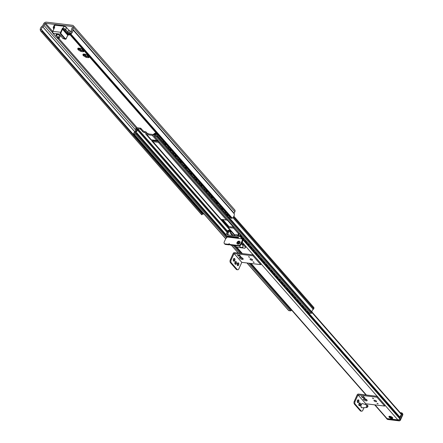 <?xml version="1.0" encoding="UTF-8"?>
<svg xmlns="http://www.w3.org/2000/svg" width="443" height="443" viewBox="0 0 443 443"><rect width="100%" height="100%" fill="white"/><g stroke="black" fill="none" stroke-linecap="round" stroke-linejoin="round"><path stroke-width="0.66" d="M41.465 29.255A2.647 1.883 138.8 0 1 42.794 26.896L42.86 26.846A2.785 1.982 -41.2 0 0 44.023 25.434L44.76 23.811A0.698 0.493 138.8 0 1 45.579 23.291L72.181 26.508A0.698 0.493 138.8 0 1 72.469 27.161L71.733 28.784A2.785 1.982 -41.2 0 0 71.556 30.318L71.572 30.379A2.647 1.883 138.8 0 1 70.742 32.793L71.041 33.856A4.037 2.868 -41.2 0 0 72.713 29.554A0.698 0.493 138.8 0 1 72.746 29.138L73.449 27.588A2.437 1.733 -41.2 0 0 73.333 25.749A2.437 1.733 -41.2 0 0 72.436 25.301L46.393 22.15A2.437 1.733 -41.2 0 0 43.514 23.972L42.81 25.522A0.698 0.493 138.8 0 1 42.478 25.899A4.037 2.868 -41.2 0 0 40.28 30.141L41.465 29.255L42.079 31.254L41.349 31.796L40.28 30.141M85.554 56.449L85.903 55.691A0.975 0.371 -155.6 0 0 85.931 55.646A0.975 0.371 -155.6 0 0 85.438 55.037A0.975 0.371 -155.6 0 0 84.38 54.727L84.004 54.583M87.016 56.25L86.961 56.233A3.483 1.318 24.4 0 1 86.114 55.918L85.892 55.729M88.567 56.255A0.975 0.371 -155.6 0 0 87.144 55.973L86.839 56.649L87.448 56.15L88.55 57.668A3.483 1.318 -155.6 0 0 88.977 57.501L88.489 55.74L88.971 56.411A3.483 1.318 -155.6 0 0 88.545 55.923L88.262 55.779A3.306 1.251 -155.6 0 0 86.634 54.749L86.418 54.583A3.483 1.318 -155.6 0 0 85.571 54.262L85.349 54.267A3.306 1.251 -155.6 0 0 83.727 54.074L83.445 54.007A3.483 1.318 -155.6 0 0 83.024 54.168L84.364 54.074M80.393 50.557L80.737 49.793A0.975 0.371 -155.6 0 0 80.764 49.754A0.975 0.371 -155.6 0 0 80.272 49.145A0.975 0.371 -155.6 0 0 79.214 48.835L78.837 48.691M81.855 50.358L81.794 50.341A3.483 1.318 24.4 0 1 80.947 50.02L80.726 49.837M83.4 50.358A0.975 0.371 -155.6 0 0 81.977 50.076L81.673 50.757L82.282 50.258L83.389 51.77A3.483 1.318 -155.6 0 0 83.81 51.609L83.323 49.849L83.805 50.519A3.483 1.318 -155.6 0 0 83.378 50.031L83.096 49.887A3.306 1.251 -155.6 0 0 81.468 48.857L81.252 48.686A3.483 1.318 -155.6 0 0 80.404 48.37L80.183 48.376A3.306 1.251 -155.6 0 0 78.561 48.182L78.278 48.11A3.483 1.318 -155.6 0 0 77.857 48.276L79.197 48.182M79.142 48.276L77.863 49.367A3.483 1.318 -155.6 0 0 78.289 49.849L80.189 49.472L80.416 51.194A3.483 1.318 -155.6 0 0 81.263 51.515L81.673 50.757M83.107 51.704A3.306 1.251 -155.6 0 1 81.479 51.51L81.529 51.333M80.764 49.754L80.2 51.028A3.306 1.251 -155.6 0 1 78.572 49.998M84.308 54.168L83.029 55.259A3.483 1.318 -155.6 0 0 83.456 55.746L85.355 55.364L85.582 57.092A3.483 1.318 -155.6 0 0 86.429 57.407L86.839 56.649M88.268 57.596A3.306 1.251 -155.6 0 1 86.645 57.402L86.695 57.225M85.931 55.646L85.366 56.92A3.306 1.251 -155.6 0 1 83.738 55.89M83.744 51.454A3.306 1.251 -155.6 0 0 83.793 50.723A3.306 1.251 -155.6 0 0 83.738 50.624M77.924 48.431A3.306 1.251 -155.6 0 0 77.929 49.262M83.09 54.323A3.306 1.251 -155.6 0 0 83.09 55.153M88.91 57.346A3.306 1.251 -155.6 0 0 88.96 56.615A3.306 1.251 -155.6 0 0 88.905 56.516M201.709 214.777L40.546 30.838M201.748 214.739L41.349 31.796M71.041 33.856L70.515 34.465L70.509 35.324L70.144 34.249M70.11 33.751L70.326 34.67L70.11 33.751L70.742 32.793M73.333 25.749L234.757 209.893A2.437 1.733 138.8 0 1 234.873 211.737L234.17 213.288A0.698 0.493 -41.2 0 0 234.137 213.703A4.037 2.868 138.8 0 1 232.459 218.006L231.717 218.36L230.642 217.995L70.509 35.324M201.482 214.473L202.822 213.958M155.914 133.005A2.437 1.733 -41.2 0 0 154.009 133.841L153.278 134.522L146.6 133.72L146.528 132.933A2.437 1.733 -41.2 0 0 146.212 132.152A2.437 1.733 -41.2 0 0 145.31 131.704L144.894 131.654A1.39 0.526 24.4 0 1 143.133 130.785L140.614 128.171L140.215 129.051L140.796 129.456L141.201 128.57M140.796 129.456L142.735 131.665A1.39 0.526 -155.6 0 0 144.496 132.535L145.553 132.662L145.62 133.443A2.437 1.733 -41.2 0 0 145.941 134.229A2.437 1.733 -41.2 0 0 146.843 134.678L152.237 135.325A2.437 1.733 -41.2 0 0 154.386 134.506L155.122 133.819L155.637 133.88M140.614 128.171L137.48 127.794A1.6 1.141 -41.2 0 0 135.591 128.991L135.525 129.129A1.251 0.892 -41.2 0 0 135.442 129.81A2.647 1.883 138.8 0 1 134.19 132.568A1.251 0.892 -41.2 0 0 133.681 133.193L133.642 133.277A0.626 0.443 -41.2 0 0 133.908 133.864L135.602 134.068A0.626 0.443 -41.2 0 0 136.344 133.603L136.494 133.271A1.251 0.892 -41.2 0 0 136.582 132.618A2.298 1.634 138.8 0 1 137.629 130.314A1.251 0.892 -41.2 0 0 138.111 129.705L138.227 129.273L137.646 129.179L137.247 129.666A3.345 2.376 -41.2 0 0 136.372 130.547L135.663 132.114A3.345 2.376 -41.2 0 0 135.696 133.149L134.788 133.044A3.688 2.625 -41.2 0 0 135.658 132.114L136.366 130.547A3.688 2.625 -41.2 0 0 136.333 129.29L136.804 128.642L140.215 129.051M157.83 140.337A2.437 1.733 138.8 0 1 156.756 140.481L151.362 139.833A2.437 1.733 138.8 0 1 150.459 139.384L145.941 134.229M155.449 134.19L155.122 133.819M156.584 133.515L156.102 134.589A3.688 2.625 -41.2 0 0 156.08 135.613L155.172 135.508A3.345 2.376 -41.2 0 0 156.097 134.583L156.584 133.515M155.919 132.756A2.298 1.634 138.8 0 1 154.84 134.822A1.251 0.892 -41.2 0 0 154.358 135.425L154.208 135.763A0.626 0.443 -41.2 0 0 154.469 136.35L156.163 136.555A0.626 0.443 -41.2 0 0 156.905 136.09L156.944 136.007A1.251 0.892 -41.2 0 0 157.021 135.325A2.647 1.883 138.8 0 1 157.11 134.113M154.463 140.204L153.228 140.83A1.39 0.991 -41.2 0 1 151.927 140.73L151.085 139.772M151.772 140.558A2.437 1.733 -41.2 0 0 152.076 141.223A2.437 1.733 -41.2 0 0 152.979 141.671L158.367 142.325A2.437 1.733 -41.2 0 0 159.447 142.175M158.81 141.45L153.311 140.785M233.494 227.198L228.51 226.594L227.636 226.157L221.766 219.462M228.112 227.475A2.437 1.733 -41.2 0 0 228.2 227.486L233.594 228.139A2.437 1.733 -41.2 0 0 233.677 228.145L233.965 227.73L227.508 220.365L226.578 220.044A2.437 1.733 138.8 0 1 226.489 220.033L221.096 219.385A2.437 1.733 138.8 0 1 221.013 219.368L227.287 226.927L228.112 227.475L228.51 226.594M233.898 227.658L233.677 228.145L233.965 227.73M291.5 309.956A1.251 0.892 138.8 0 1 291.461 310.05L291.306 310.382A0.626 0.443 138.8 0 1 290.569 310.848L288.869 310.643A0.626 0.443 138.8 0 1 288.554 310.283M233.871 216.262L313.738 307.37A1.6 1.141 138.8 0 1 313.816 308.583L313.749 308.721A1.251 0.892 138.8 0 1 313.24 309.347A2.647 1.883 -41.2 0 0 311.988 312.11A1.251 0.892 138.8 0 1 311.905 312.786L311.872 312.869A0.626 0.443 138.8 0 1 311.13 313.334L309.43 313.129A0.626 0.443 138.8 0 1 309.114 312.769M136.909 129.949L136.333 129.29M239.27 233.239A3.516 2.497 -41.2 0 0 238.943 235.205L238.201 236.185L227.364 234.879L227.547 233.826A3.516 2.497 -41.2 0 0 229.103 231.462L228.09 231.34L228.145 230.642A1.39 0.825 -83.1 0 1 228.333 230.626A1.39 0.825 -83.1 0 1 228.366 230.631M391.656 418.474A2.088 0.792 -155.6 0 0 392.703 417.887A2.088 0.792 -155.6 0 0 389.862 416.287A2.088 0.792 -155.6 0 0 389.231 416.309A2.088 0.792 -155.6 0 0 389.475 417.483M229.474 216.666A1.39 0.825 -83.1 0 1 228.743 217.148L401.402 414.122A1.39 0.825 96.9 0 1 401.469 414.454L400.721 415.528A2.298 1.634 -41.2 0 0 400.129 417.35A1.39 0.991 138.8 0 1 400.023 418.054L399.736 418.69A1.6 1.141 138.8 0 1 397.842 419.886L387.049 418.58A1.6 1.141 138.8 0 1 386.457 418.286L374.673 404.841M228.09 231.34A2.298 1.634 138.8 0 1 227.054 233.112A1.39 0.991 -41.2 0 0 226.539 233.766L226.251 234.402A1.6 1.141 -41.2 0 0 226.329 235.61A1.6 1.141 -41.2 0 0 226.916 235.909L237.714 237.21A1.6 1.141 -41.2 0 0 239.608 236.014L239.896 235.377A1.39 0.991 -41.2 0 0 240.001 234.674A2.298 1.634 138.8 0 1 239.995 234.07M230.432 232.165L229.302 230.881L229.103 231.462M228.594 235.028L227.547 233.826M363.675 397.642L364.86 397.858M363.227 396.873L363.792 396.684L362.955 396.828L364.545 397.748L363.72 397.781L364.921 397.925L363.227 396.873L363.963 396.806M363.254 396.485L362.983 396.773L364.545 397.748M362.047 397.183L362.69 397.659L362.296 397.216L363 397.138L361.305 396.335L362.629 397.587M362.296 397.216L363.099 397.249M362.834 397.155L361.737 396.574M361.925 397.044L361.394 396.347M361.626 411.193L360.796 411.093A2.088 1.24 -83.1 0 1 360.248 410.777L354.433 404.149A2.088 1.24 -83.1 0 1 354.267 401.286L357.196 394.829A1.047 0.742 138.8 0 1 358.431 394.048L377.347 396.335L385.1 405.173L384.696 406.054L365.78 403.767L358.027 394.929L355.098 401.386A2.088 1.24 96.9 0 0 355.269 404.254L361.078 410.882A2.088 1.24 96.9 0 0 361.626 411.193A2.088 1.24 96.9 0 0 362.85 410.224L364.002 407.676M365.442 404.503L365.78 403.767M358.98 403.584A1.429 0.847 96.9 0 0 359.467 405.755A1.429 0.847 96.9 0 0 360.48 404.437A1.429 0.847 96.9 0 0 359.81 402.92A1.429 0.847 96.9 0 0 358.98 403.584M357.44 400.494A1.429 0.847 96.9 0 0 357.933 402.665A1.429 0.847 96.9 0 0 358.941 401.347A1.429 0.847 96.9 0 0 358.276 399.83A1.429 0.847 96.9 0 0 357.44 400.494M377.824 403.889L378.117 403.734L376.976 403.219L377.824 403.889M373.305 398.728L373.599 398.578L372.458 398.058L373.305 398.728M366.948 399.99A2.088 0.792 24.4 0 1 363.936 398.628M364.273 398.645A2.088 0.792 -155.6 0 0 363.338 398.888A2.088 0.792 -155.6 0 0 364.916 400.472A2.088 0.792 -155.6 0 0 367.147 400.616A2.088 0.792 -155.6 0 0 366.344 399.464A2.088 0.792 -155.6 0 0 364.273 398.645M376.035 400.782A1.429 0.537 24.4 0 1 374.883 400.262M374.595 400.206A1.429 0.537 -155.6 0 0 373.958 400.372A1.429 0.537 -155.6 0 0 375.038 401.452A1.429 0.537 -155.6 0 0 376.561 401.552A1.429 0.537 -155.6 0 0 376.013 400.765A1.429 0.537 -155.6 0 0 374.595 400.206M359.373 403.058A1.429 0.847 -83.1 0 1 359.644 404.337A1.429 0.847 -83.1 0 1 359.074 405.517M357.833 399.968A1.429 0.847 -83.1 0 1 358.11 401.247A1.429 0.847 -83.1 0 1 357.534 402.427M358.027 394.929L376.949 397.216L384.696 406.054M376.949 397.216L377.347 396.335M367.457 406.851A0.521 0.31 96.9 0 0 367.325 406.015A0.521 0.31 96.9 0 0 367.457 406.851M367.286 405.063L362.629 403.651A2.088 1.24 96.9 0 0 362.595 403.645A2.088 1.24 96.9 0 0 362.507 403.628A2.088 1.24 96.9 0 0 361.034 405.472A2.088 1.24 96.9 0 0 361.914 407.759A2.088 1.24 96.9 0 0 362.003 407.776A2.088 1.24 96.9 0 0 362.13 407.776L366.987 407.516C368.199 406.635 368.299 405.821 367.286 405.063A1.246 0.736 96.9 0 0 367.264 405.057A1.246 0.736 96.9 0 0 366.344 406.098A1.246 0.736 96.9 0 0 366.859 407.505A1.246 0.736 96.9 0 0 366.987 407.516M239.702 256.22L240.887 256.431M239.259 255.445L239.818 255.257L238.982 255.406L240.571 256.325L239.746 256.359L240.948 256.503L239.259 255.445L239.995 255.384M239.281 255.063L239.01 255.345L240.571 256.325M238.079 255.761L238.716 256.231L238.328 255.788L239.026 255.711L237.337 254.913L238.655 256.165M238.328 255.788L239.126 255.827M238.86 255.733L237.764 255.146M237.957 255.622L237.42 254.924M237.658 269.77L236.822 269.665A2.088 1.24 -83.1 0 1 236.274 269.355L230.465 262.727A2.088 1.24 -83.1 0 1 230.294 259.858L233.223 253.402A1.047 0.742 138.8 0 1 234.458 252.621L253.379 254.908L261.126 263.751L260.728 264.632L241.806 262.345L234.059 253.501L231.13 259.963A2.088 1.24 96.9 0 0 231.296 262.826L237.11 269.455A2.088 1.24 96.9 0 0 237.658 269.77A2.088 1.24 96.9 0 0 238.877 268.801L241.806 262.345M235.006 262.156A1.429 0.847 96.9 0 0 235.499 264.327A1.429 0.847 96.9 0 0 236.507 263.015A1.429 0.847 96.9 0 0 235.842 261.497A1.429 0.847 96.9 0 0 235.006 262.156M233.467 259.066A1.429 0.847 96.9 0 0 233.959 261.237A1.429 0.847 96.9 0 0 234.973 259.925A1.429 0.847 96.9 0 0 234.303 258.407A1.429 0.847 96.9 0 0 233.467 259.066M237.343 263.485A1.429 0.847 96.9 0 0 237.836 265.662A1.429 0.847 96.9 0 0 238.843 264.344A1.429 0.847 96.9 0 0 238.173 262.826A1.429 0.847 96.9 0 0 237.343 263.485M253.85 262.461L254.149 262.311L253.003 261.791L253.85 262.461M249.331 257.305L249.625 257.156L248.484 256.635L249.331 257.305M242.974 258.568A2.088 0.792 24.4 0 1 239.968 257.206M240.3 257.222A2.088 0.792 -155.6 0 0 239.37 257.461A2.088 0.792 -155.6 0 0 240.942 259.044A2.088 0.792 -155.6 0 0 243.174 259.188A2.088 0.792 -155.6 0 0 242.371 258.042A2.088 0.792 -155.6 0 0 240.3 257.222M252.061 259.36A1.429 0.537 24.4 0 1 250.91 258.834M250.627 258.784A1.429 0.537 -155.6 0 0 249.985 258.95A1.429 0.537 -155.6 0 0 251.065 260.03A1.429 0.537 -155.6 0 0 252.588 260.13A1.429 0.537 -155.6 0 0 252.039 259.343A1.429 0.537 -155.6 0 0 250.627 258.784M235.399 261.63A1.429 0.847 -83.1 0 1 235.676 262.915A1.429 0.847 -83.1 0 1 235.1 264.094M233.86 258.54A1.429 0.847 -83.1 0 1 234.137 259.825A1.429 0.847 -83.1 0 1 233.566 261.005M237.736 262.959A1.429 0.847 -83.1 0 1 238.013 264.244A1.429 0.847 -83.1 0 1 237.437 265.423M234.059 253.501L252.975 255.788L260.728 264.632M252.975 255.788L253.379 254.908M242.614 241.247L242.133 240.699A2.088 1.484 -41.2 0 0 242.033 239.12L242.515 239.669A2.088 1.484 138.8 0 1 242.614 241.247L241.153 244.481A2.088 1.484 138.8 0 1 238.683 246.037L230.055 244.996L229.574 244.442A0.698 0.493 -41.2 0 0 228.461 244.309L228.942 244.863A0.698 0.493 138.8 0 1 229.607 244.342M238.683 246.037L238.196 245.483L229.574 244.442M228.942 244.863L225.603 244.458A2.088 1.484 138.8 0 1 224.834 244.071L224.346 243.517A2.088 1.484 -41.2 0 0 225.122 243.905L225.603 244.458M224.346 243.517A2.088 1.484 -41.2 0 1 224.252 241.939L225.847 238.417L226.672 237.897L227.071 237.016L241.258 238.733A2.088 1.484 -41.2 0 1 242.033 239.12M238.196 245.483A2.088 1.484 -41.2 0 0 240.665 243.927L241.153 244.481M242.133 240.699L240.665 243.927M228.461 244.309L225.122 243.905M233.982 245.472L237.06 247.283L244.852 248.224L245.555 247.321L243.456 244.924L243.855 244.043L243.445 243.86M242.199 242.16L243.528 243.678L242.974 244.597L243.456 244.924M243.129 244.558L241.8 243.041M245.555 247.321L245.954 246.441L243.855 244.043M238.395 238.389L237.969 237.902A1.047 0.62 -83.1 0 0 237.697 237.747A1.047 0.62 -83.1 0 0 237.088 238.229M227.951 236.689A1.047 0.62 96.9 0 0 227.68 236.534A1.047 0.62 96.9 0 0 227.071 237.016M237.891 243.168A0.803 0.57 138.8 0 1 239.07 242.133M238.927 242.819A0.803 0.57 138.8 0 1 237.869 242.299A0.803 0.57 138.8 0 1 238.927 242.819M239.801 241.524A1.739 1.235 138.8 0 1 239.868 241.596A1.739 1.235 138.8 0 1 239.713 243.312A1.739 1.235 138.8 0 1 237.254 243.888A1.739 1.235 138.8 0 1 237.193 243.811M401.663 412.937L402.039 413.269A1.39 0.991 138.8 0 1 401.923 413.873L399.658 418.868A1.39 0.991 138.8 0 1 398.013 419.903L386.883 418.557A1.39 0.991 138.8 0 1 386.368 418.303A1.39 0.991 138.8 0 1 386.207 418.004A1.39 0.991 138.8 0 0 386.368 418.303A1.39 0.991 138.8 0 0 386.883 418.557L387.525 419.294L398.656 420.64A1.39 0.825 96.9 0 0 399.021 420.85A1.39 1.39 0 0 0 400.455 420.042A1.39 0.526 -155.6 0 0 400.3 419.604L402.565 414.609A1.39 0.526 24.4 0 1 402.72 415.052A1.39 1.39 0 0 0 402.499 413.557L401.945 412.926L402.499 413.557A1.39 0.991 -41.2 0 1 402.565 414.609A1.39 0.526 24.4 0 1 402.72 415.052A1.39 1.39 0 0 0 402.499 413.557A1.39 0.991 -41.2 0 1 402.565 414.609L401.923 413.873L399.658 418.868A1.39 0.991 138.8 0 1 398.013 419.903L386.883 418.557L387.525 419.294L398.656 420.64A1.39 0.991 -41.2 0 0 400.3 419.604L402.565 414.609L401.923 413.873A1.39 0.991 138.8 0 0 402.039 413.269L400.588 413.097L402.039 413.269L401.663 412.937M389.962 417.627A0.903 0.343 24.4 0 1 389.99 417.245A0.903 0.343 24.4 0 1 391.407 417.799A0.903 0.343 24.4 0 1 391.496 417.926A0.903 0.343 24.4 0 1 391.003 418.175A0.903 0.343 24.4 0 1 389.962 417.627M390.975 417.478L390.671 417.339M64.628 39.095L65.797 39.233L64.612 38.602L62.784 38.38L64.584 39.078M57.839 38.203L59.168 38.43M62.723 38.248L62.784 38.38A3.345 1.263 -155.6 0 1 62.474 38.015L62.397 37.91M59.102 38.264L58.648 37.882A3.345 1.263 -155.6 0 0 58.321 37.511L58.476 37.4A3.483 1.318 24.4 0 1 58.808 37.771L56.82 37.661L58.005 38.292M58.808 37.771L59.262 38.181L60.442 35.584M66.572 27.549L66.505 27.466A1.949 0.736 24.4 0 0 64.041 26.248L55.021 25.212L54.14 27.15A0.698 0.415 -83.1 0 0 54.107 27.948L54.699 27.217L52.717 31.481A1.047 0.62 -83.1 0 0 52.717 32.788M56.632 37.445L52.783 32.97M68.432 33.59L68.875 33.723A1.39 0.526 24.4 0 1 69.905 34.576A1.39 0.526 24.4 0 1 69.285 34.931L68.72 34.803A1.357 0.515 24.4 0 1 67.386 33.818A1.357 0.515 24.4 0 1 68.394 33.579A2.785 1.052 24.4 0 1 67.087 32.594L64.861 30.052A1.39 0.526 -155.6 0 0 63.1 29.183L62.69 29.443A1.047 0.62 -83.1 0 1 62.552 29.21L62.491 28.158L63.011 29.028L62.552 29.21L61.062 32.489A1.047 0.62 96.9 0 0 61.151 33.923L65.005 38.314L64.612 38.602L60.735 34.183L52.95 33.242A1.39 0.825 96.9 0 1 52.833 31.326L52.817 33.175L56.687 37.589M63.964 26.237L55.104 25.151L64.008 26.226L66.561 27.599A2.088 0.792 -155.6 0 0 63.925 26.292L63.044 28.23A0.698 0.415 -83.1 0 0 63.011 29.028A0.698 0.415 -83.1 0 0 63.1 29.183L67.945 34.709A0.698 0.415 96.9 0 0 68.067 34.798A0.349 0.277 -68.9 0 0 67.718 35.102A1.047 0.62 -83.1 0 1 67.535 34.969L62.69 29.443M68.067 34.798L65.797 39.233M67.679 33.491A1.218 0.46 -155.6 0 0 67.574 33.596A1.218 0.46 -155.6 0 0 68.765 34.626L67.535 34.969M68.765 34.626L69.258 34.726A1.218 0.46 -155.6 0 0 69.8 34.587A1.218 0.46 -155.6 0 0 69.778 34.355M149.153 134.024L147.408 133.52M163.389 141.278L163.362 141.328A1.39 0.825 96.9 0 0 163.478 143.244L166.059 146.19A1.39 0.825 96.9 0 0 166.424 146.395A1.39 0.825 96.9 0 0 166.596 146.389M166.485 144.806A2.785 1.65 96.9 0 1 166.358 144.85L165.394 144.307M164.718 143.25L164.646 142.901L164.718 143.25A2.37 1.407 96.9 0 0 165.51 144.368A2.37 1.407 96.9 0 0 165.765 144.44M171.646 150.698A2.785 1.65 96.9 0 1 171.519 150.742L170.561 150.199M169.885 149.141L169.813 148.793L169.885 149.141A2.37 1.407 96.9 0 0 170.677 150.26A2.37 1.407 96.9 0 0 170.932 150.332M175.051 155.033L174.979 154.685L175.051 155.033A2.37 1.407 96.9 0 0 175.838 156.152L175.107 154.912M176.812 156.589A2.785 1.65 96.9 0 1 176.685 156.634L176.093 156.224M181.979 162.487A2.785 1.65 96.9 0 1 181.851 162.526L180.894 161.983M180.218 160.925L180.14 160.576L180.218 160.925A2.37 1.407 96.9 0 0 181.004 162.044A2.37 1.407 96.9 0 0 181.259 162.116M187.145 168.379A2.785 1.65 96.9 0 1 187.018 168.418L186.06 167.875M185.384 166.817L185.307 166.468L185.384 166.817A2.37 1.407 96.9 0 0 186.171 167.941A2.37 1.407 96.9 0 0 186.425 168.008M190.545 172.709L190.473 172.366L190.545 172.709A2.37 1.407 96.9 0 0 191.337 173.833L191.221 173.767M190.601 172.587L191.337 173.833L192.184 174.309A2.785 1.65 96.9 0 0 192.312 174.271M197.478 180.163A2.785 1.65 96.9 0 1 197.345 180.207L196.387 179.659M195.712 178.607L195.64 178.258L195.712 178.607A2.37 1.407 96.9 0 0 196.504 179.725A2.37 1.407 96.9 0 0 196.758 179.792M200.878 184.498L200.806 184.15L200.878 184.498A2.37 1.407 96.9 0 0 201.665 185.617L200.934 184.377M202.639 186.054A2.785 1.65 96.9 0 1 202.512 186.099L201.919 185.689M207.806 191.946A2.785 1.65 96.9 0 1 207.678 191.991L206.72 191.448M206.045 190.39L205.973 190.041L206.045 190.39A2.37 1.407 96.9 0 0 206.831 191.509A2.37 1.407 96.9 0 0 207.086 191.581M211.211 196.282L211.134 195.933L211.211 196.282A2.37 1.407 96.9 0 0 211.998 197.401L211.261 196.16M212.972 197.838A2.785 1.65 96.9 0 1 212.845 197.883L212.252 197.473M216.378 202.174L216.3 201.825L216.378 202.174A2.37 1.407 96.9 0 0 217.164 203.293L216.428 202.052M218.139 203.736A2.785 1.65 96.9 0 1 218.011 203.774L217.419 203.365M221.539 208.066L221.467 207.717L221.539 208.066A2.37 1.407 96.9 0 0 222.331 209.19L222.214 209.124M221.594 207.944L222.331 209.19L223.178 209.666A2.785 1.65 96.9 0 0 223.305 209.628M164.63 142.696A2.785 1.65 96.9 0 0 164.646 142.901A2.785 1.65 -83.1 0 0 166.358 144.85M169.796 148.588A2.785 1.65 96.9 0 0 169.813 148.793A2.785 1.65 -83.1 0 0 171.519 150.742M174.963 154.48A2.785 1.65 96.9 0 0 174.979 154.685A2.785 1.65 -83.1 0 0 176.685 156.634M180.129 160.372A2.785 1.65 96.9 0 0 180.14 160.576A2.785 1.65 -83.1 0 0 181.851 162.526M185.296 166.263A2.785 1.65 96.9 0 0 185.307 166.468A2.785 1.65 -83.1 0 0 187.018 168.418M190.457 172.155A2.785 1.65 96.9 0 0 190.473 172.366A2.785 1.65 -83.1 0 0 192.184 174.309M195.623 178.053A2.785 1.65 96.9 0 0 195.64 178.258A2.785 1.65 -83.1 0 0 197.345 180.207M200.79 183.945A2.785 1.65 96.9 0 0 200.806 184.15A2.785 1.65 -83.1 0 0 202.512 186.099M205.956 189.837A2.785 1.65 96.9 0 0 205.973 190.041A2.785 1.65 -83.1 0 0 207.678 191.991M211.123 195.728A2.785 1.65 96.9 0 0 211.134 195.933A2.785 1.65 -83.1 0 0 212.845 197.883M216.284 201.62A2.785 1.65 96.9 0 0 216.3 201.825A2.785 1.65 -83.1 0 0 218.011 203.774M221.45 207.512A2.785 1.65 96.9 0 0 221.467 207.717A2.785 1.65 -83.1 0 0 223.178 209.666M139.191 140.038A2.785 1.65 96.9 0 0 140.73 141.793A2.78 1.65 -83.1 0 1 139.196 140.049M144.352 145.93A2.785 1.65 96.9 0 0 145.891 147.685A2.78 1.65 -83.1 0 1 144.363 145.941M149.518 151.822A2.785 1.65 96.9 0 0 151.057 153.583A2.78 1.65 -83.1 0 1 149.529 151.838M154.685 157.719A2.785 1.65 96.9 0 0 156.224 159.474A2.78 1.65 -83.1 0 1 154.696 157.73M159.851 163.611A2.785 1.65 96.9 0 0 161.39 165.366M166.551 171.253A2.78 1.65 -83.1 0 1 165.023 169.514A2.785 1.65 96.9 0 0 166.557 171.258M170.184 175.395A2.785 1.65 96.9 0 0 171.718 177.15A2.78 1.65 -83.1 0 1 170.19 175.406M175.345 181.287A2.785 1.65 96.9 0 0 176.884 183.042A2.78 1.65 -83.1 0 1 175.356 181.298M180.511 187.179A2.785 1.65 96.9 0 0 182.051 188.934A2.78 1.65 -83.1 0 1 180.522 187.19M185.678 193.07A2.785 1.65 96.9 0 0 187.217 194.831A2.78 1.65 -83.1 0 1 185.689 193.087M190.844 198.968A2.785 1.65 96.9 0 0 192.384 200.723M196.011 204.86A2.785 1.65 96.9 0 0 197.55 206.615A2.78 1.65 -83.1 0 1 196.016 204.871M168.556 147.17L168.528 147.226A1.39 0.825 96.9 0 0 168.639 149.136L171.225 152.082A1.39 0.825 96.9 0 0 171.591 152.287A1.39 0.825 96.9 0 0 171.762 152.281M173.717 153.062L173.695 153.117A1.39 0.825 96.9 0 0 173.806 155.028L176.392 157.974A1.39 0.825 96.9 0 0 176.757 158.184A1.39 0.825 96.9 0 0 176.923 158.173M178.883 158.954L178.861 159.009A1.39 0.825 96.9 0 0 178.972 160.92L181.552 163.866A1.39 0.825 96.9 0 0 181.918 164.076A1.39 0.825 96.9 0 0 182.09 164.065M184.05 164.846L184.022 164.901A1.39 0.825 96.9 0 0 184.138 166.812L186.719 169.758A1.39 0.825 96.9 0 0 187.084 169.968A1.39 0.825 96.9 0 0 187.256 169.957M189.216 170.738L189.189 170.793A1.39 0.825 96.9 0 0 189.305 172.704L191.885 175.649A1.39 0.825 96.9 0 0 192.251 175.86A1.39 0.825 96.9 0 0 192.423 175.849M194.383 176.63L194.355 176.685A1.39 0.825 96.9 0 0 194.471 178.595L197.052 181.541A1.39 0.825 96.9 0 0 197.417 181.752A1.39 0.825 96.9 0 0 197.589 181.746M199.544 182.527L199.522 182.577A1.39 0.825 96.9 0 0 199.632 184.493L202.218 187.439A1.39 0.825 96.9 0 0 202.584 187.644A1.39 0.825 96.9 0 0 202.756 187.638M204.71 188.419L204.688 188.474A1.39 0.825 96.9 0 0 204.799 190.385L207.385 193.331A1.39 0.825 96.9 0 0 207.75 193.536A1.39 0.825 96.9 0 0 207.917 193.53M209.877 194.311L209.855 194.366A1.39 0.825 96.9 0 0 209.965 196.277L212.546 199.223A1.39 0.825 96.9 0 0 212.911 199.433A1.39 0.825 96.9 0 0 213.083 199.422M215.043 200.203L215.016 200.258A1.39 0.825 96.9 0 0 215.132 202.169L217.712 205.115A1.39 0.825 96.9 0 0 218.078 205.325A1.39 0.825 96.9 0 0 218.249 205.314M220.21 206.095L220.182 206.15A1.39 0.825 96.9 0 0 220.298 208.06L222.879 211.006A1.39 0.825 96.9 0 0 223.244 211.217A1.39 0.825 96.9 0 0 223.416 211.206M227.752 215.148L228.339 215.558A2.785 1.65 -83.1 0 1 226.633 213.615L226.705 213.958A2.37 1.407 96.9 0 0 227.497 215.082L226.761 213.836M226.617 213.404A2.785 1.65 -83.1 0 0 226.633 213.615L226.705 213.958M203.841 213.792A1.39 0.825 -83.1 0 1 203.259 214.069A1.39 0.825 -83.1 0 1 202.894 213.858L200.308 210.912A1.39 0.825 -83.1 0 1 200.048 209.467M201.172 210.752A2.785 1.65 96.9 0 0 202.711 212.507A2.78 1.65 -83.1 0 1 201.183 210.763M225.376 211.987L225.349 212.042A1.39 0.825 96.9 0 0 225.459 213.952L228.045 216.898A1.39 0.825 96.9 0 0 228.411 217.109L228.743 217.148A1.39 0.825 -83.1 0 1 228.378 216.943L225.797 213.997A1.39 0.825 -83.1 0 1 225.614 212.258M199.782 209.162A1.39 0.825 96.9 0 0 199.976 210.874L202.556 213.819A1.39 0.825 96.9 0 0 202.922 214.03A1.39 0.825 96.9 0 0 203.093 214.019M167.487 145.952A1.39 0.825 -83.1 0 1 166.756 146.439A1.39 0.825 -83.1 0 1 166.391 146.229L163.81 143.283A1.39 0.825 -83.1 0 1 163.628 141.55M137.795 138.454A1.39 0.825 96.9 0 0 137.989 140.16L140.569 143.106A1.39 0.825 96.9 0 0 140.935 143.316A1.39 0.825 96.9 0 0 141.107 143.305M141.854 143.078A1.39 0.825 -83.1 0 1 141.273 143.355A1.39 0.825 -83.1 0 1 140.907 143.144L138.321 140.198A1.39 0.825 -83.1 0 1 138.061 138.753M172.654 151.844A1.39 0.825 -83.1 0 1 171.923 152.331A1.39 0.825 -83.1 0 1 171.557 152.121L168.977 149.175A1.39 0.825 -83.1 0 1 168.794 147.441M142.962 144.346A1.39 0.825 96.9 0 0 143.155 146.052L145.736 148.998A1.39 0.825 96.9 0 0 146.101 149.208A1.39 0.825 96.9 0 0 146.273 149.197M147.021 148.97A1.39 0.825 -83.1 0 1 146.439 149.247A1.39 0.825 -83.1 0 1 146.074 149.042L143.488 146.096A1.39 0.825 -83.1 0 1 143.227 144.651M177.82 157.736A1.39 0.825 -83.1 0 1 177.089 158.223A1.39 0.825 -83.1 0 1 176.724 158.013L174.143 155.067A1.39 0.825 -83.1 0 1 173.955 153.333M148.128 150.238A1.39 0.825 96.9 0 0 148.322 151.943L150.902 154.889A1.39 0.825 96.9 0 0 151.268 155.1A1.39 0.825 96.9 0 0 151.44 155.094M152.182 154.862A1.39 0.825 -83.1 0 1 151.6 155.139A1.39 0.825 -83.1 0 1 151.235 154.934L148.654 151.988A1.39 0.825 -83.1 0 1 148.394 150.542M182.981 163.628A1.39 0.825 -83.1 0 1 182.256 164.115A1.39 0.825 -83.1 0 1 181.89 163.904L179.304 160.959A1.39 0.825 -83.1 0 1 179.122 159.225M153.295 156.13A1.39 0.825 96.9 0 0 153.488 157.841L156.069 160.787A1.39 0.825 96.9 0 0 156.434 160.992A1.39 0.825 96.9 0 0 156.606 160.986M157.348 160.759A1.39 0.825 -83.1 0 1 156.767 161.036A1.39 0.825 -83.1 0 1 156.401 160.826L153.821 157.88A1.39 0.825 -83.1 0 1 153.56 156.434M188.148 169.525A1.39 0.825 -83.1 0 1 187.422 170.007A1.39 0.825 -83.1 0 1 187.057 169.796L184.471 166.85A1.39 0.825 -83.1 0 1 184.288 165.117M158.461 162.022A1.39 0.825 96.9 0 0 158.649 163.733L161.235 166.679A1.39 0.825 96.9 0 0 161.601 166.884A1.39 0.825 96.9 0 0 161.773 166.878M162.515 166.651A1.39 0.825 -83.1 0 1 161.933 166.928A1.39 0.825 -83.1 0 1 161.568 166.718L158.987 163.772A1.39 0.825 -83.1 0 1 158.727 162.326M193.314 175.417A1.39 0.825 -83.1 0 1 192.583 175.899A1.39 0.825 -83.1 0 1 192.218 175.694L189.637 172.748A1.39 0.825 -83.1 0 1 189.454 171.009M163.628 167.914A1.39 0.825 96.9 0 0 163.816 169.625L166.402 172.571A1.39 0.825 96.9 0 0 166.767 172.781A1.39 0.825 96.9 0 0 166.933 172.77M167.681 172.543A1.39 0.825 -83.1 0 1 167.1 172.82A1.39 0.825 -83.1 0 1 166.734 172.609L164.148 169.663A1.39 0.825 -83.1 0 1 163.888 168.218M198.481 181.309A1.39 0.825 -83.1 0 1 197.75 181.791A1.39 0.825 -83.1 0 1 197.384 181.586L194.804 178.64A1.39 0.825 -83.1 0 1 194.621 176.907M168.789 173.811A1.39 0.825 96.9 0 0 168.982 175.517L171.563 178.463A1.39 0.825 96.9 0 0 171.928 178.673A1.39 0.825 96.9 0 0 172.1 178.662M172.848 178.435A1.39 0.825 -83.1 0 1 172.266 178.712A1.39 0.825 -83.1 0 1 171.901 178.501L169.315 175.555A1.39 0.825 -83.1 0 1 169.054 174.11M203.647 187.201A1.39 0.825 -83.1 0 1 202.916 187.688A1.39 0.825 -83.1 0 1 202.551 187.478L199.97 184.532A1.39 0.825 -83.1 0 1 199.787 182.798M173.955 179.703A1.39 0.825 96.9 0 0 174.149 181.409L176.729 184.354A1.39 0.825 96.9 0 0 177.095 184.565A1.39 0.825 96.9 0 0 177.266 184.554M178.014 184.327A1.39 0.825 -83.1 0 1 177.433 184.604A1.39 0.825 -83.1 0 1 177.067 184.393L174.481 181.447A1.39 0.825 -83.1 0 1 174.221 180.002M208.814 193.093A1.39 0.825 -83.1 0 1 208.083 193.58A1.39 0.825 -83.1 0 1 207.717 193.369L205.131 190.424A1.39 0.825 -83.1 0 1 204.948 188.69M179.122 185.595A1.39 0.825 96.9 0 0 179.315 187.3L181.896 190.246A1.39 0.825 96.9 0 0 182.261 190.457A1.39 0.825 96.9 0 0 182.433 190.446M183.175 190.219A1.39 0.825 -83.1 0 1 182.594 190.496A1.39 0.825 -83.1 0 1 182.228 190.291L179.648 187.345A1.39 0.825 -83.1 0 1 179.387 185.899M213.975 198.985A1.39 0.825 -83.1 0 1 213.249 199.472A1.39 0.825 -83.1 0 1 212.884 199.261L210.298 196.315A1.39 0.825 -83.1 0 1 210.115 194.582M184.288 191.487A1.39 0.825 96.9 0 0 184.476 193.192L187.062 196.138A1.39 0.825 96.9 0 0 187.428 196.349A1.39 0.825 96.9 0 0 187.599 196.343M188.341 196.111A1.39 0.825 -83.1 0 1 187.76 196.387A1.39 0.825 -83.1 0 1 187.395 196.183L184.814 193.237A1.39 0.825 -83.1 0 1 184.554 191.791M219.141 204.876A1.39 0.825 -83.1 0 1 218.416 205.364A1.39 0.825 -83.1 0 1 218.05 205.153L215.464 202.207A1.39 0.825 -83.1 0 1 215.281 200.474M189.454 197.379A1.39 0.825 96.9 0 0 189.643 199.09L192.229 202.036A1.39 0.825 96.9 0 0 192.594 202.241A1.39 0.825 96.9 0 0 192.76 202.235M193.508 202.008A1.39 0.825 -83.1 0 1 192.926 202.285A1.39 0.825 -83.1 0 1 192.561 202.074L189.981 199.129A1.39 0.825 -83.1 0 1 189.72 197.683M224.308 210.774A1.39 0.825 -83.1 0 1 223.577 211.256A1.39 0.825 -83.1 0 1 223.211 211.045L220.631 208.099A1.39 0.825 -83.1 0 1 220.448 206.366M194.615 203.271A1.39 0.825 96.9 0 0 194.809 204.982L197.395 207.928A1.39 0.825 96.9 0 0 197.761 208.132A1.39 0.825 96.9 0 0 197.927 208.127M198.674 207.9A1.39 0.825 -83.1 0 1 198.093 208.177A1.39 0.825 -83.1 0 1 197.728 207.966L195.141 205.02A1.39 0.825 -83.1 0 1 194.881 203.575M305.797 309.336A2.049 1.218 -83.1 0 1 305.576 309.275A2.049 1.218 -83.1 0 1 304.867 308.19L304.823 307.879M300.631 303.444A2.049 1.218 -83.1 0 1 300.409 303.383A2.049 1.218 -83.1 0 1 299.701 302.298L299.656 301.982M295.464 297.552A2.049 1.218 -83.1 0 1 295.243 297.491A2.049 1.218 -83.1 0 1 294.534 296.406L294.49 296.09M290.303 291.66A2.049 1.218 -83.1 0 1 290.082 291.599A2.049 1.218 -83.1 0 1 289.373 290.514L289.323 290.198M285.137 285.768A2.049 1.218 -83.1 0 1 284.915 285.707A2.049 1.218 -83.1 0 1 284.207 284.622L284.162 284.306M279.97 279.871A2.049 1.218 -83.1 0 1 279.749 279.81A2.049 1.218 -83.1 0 1 279.04 278.73L278.996 278.414M274.804 273.979A2.049 1.218 -83.1 0 1 274.582 273.918A2.049 1.218 -83.1 0 1 273.874 272.838L273.829 272.523M269.637 268.087A2.049 1.218 -83.1 0 1 269.416 268.026A2.049 1.218 -83.1 0 1 268.707 266.941L268.663 266.631M264.477 262.195A2.049 1.218 -83.1 0 1 264.249 262.134A2.049 1.218 -83.1 0 1 263.541 261.049L263.496 260.733M259.31 256.303A2.049 1.218 -83.1 0 1 259.089 256.242A2.049 1.218 -83.1 0 1 258.38 255.157L258.33 254.841M254.144 250.411A2.049 1.218 -83.1 0 1 253.922 250.35A2.049 1.218 -83.1 0 1 253.213 249.265L253.169 248.949M248.977 244.519A2.049 1.218 -83.1 0 1 248.756 244.458A2.049 1.218 -83.1 0 1 248.047 243.373L248.002 243.057M306.434 309.718L305.875 309.341M301.273 303.826L300.708 303.449M296.107 297.934L295.542 297.558M290.94 292.042L290.375 291.66M285.774 286.15L285.214 285.768M280.607 280.253L280.048 279.876M275.441 274.361L274.881 273.984M270.28 268.469L269.715 268.093M265.113 262.577L264.549 262.201M259.947 256.685L259.382 256.309M254.78 250.793L254.221 250.411M249.614 244.901L249.055 244.519M303.416 306.418A1.39 0.825 96.9 0 0 303.549 308.284L306.135 311.23A1.39 0.825 96.9 0 0 306.501 311.435A1.39 0.825 96.9 0 0 306.672 311.429M298.25 300.526A1.39 0.825 96.9 0 0 298.388 302.392L300.969 305.338A1.39 0.825 96.9 0 0 301.334 305.543A1.39 0.825 96.9 0 0 301.506 305.537M293.089 294.634A1.39 0.825 96.9 0 0 293.222 296.494L295.802 299.446A1.39 0.825 96.9 0 0 296.168 299.651A1.39 0.825 96.9 0 0 296.339 299.645M287.922 288.742A1.39 0.825 96.9 0 0 288.055 290.602L290.636 293.548A1.39 0.825 96.9 0 0 291.001 293.759A1.39 0.825 96.9 0 0 291.173 293.748M282.756 282.844A1.39 0.825 96.9 0 0 282.889 284.711L285.475 287.657A1.39 0.825 96.9 0 0 285.84 287.867A1.39 0.825 96.9 0 0 286.006 287.856M277.589 276.953A1.39 0.825 96.9 0 0 277.722 278.819L280.308 281.765A1.39 0.825 96.9 0 0 280.674 281.975A1.39 0.825 96.9 0 0 280.84 281.964M272.423 271.061A1.39 0.825 96.9 0 0 272.556 272.927L275.142 275.873A1.39 0.825 96.9 0 0 275.507 276.083A1.39 0.825 96.9 0 0 275.679 276.072M267.262 265.169A1.39 0.825 96.9 0 0 267.395 267.035L269.975 269.981A1.39 0.825 96.9 0 0 270.341 270.186A1.39 0.825 96.9 0 0 270.512 270.18M262.095 259.277A1.39 0.825 96.9 0 0 262.228 261.143L264.809 264.089A1.39 0.825 96.9 0 0 265.174 264.294A1.39 0.825 96.9 0 0 265.346 264.288M256.929 253.385A1.39 0.825 96.9 0 0 257.062 255.246L259.642 258.197A1.39 0.825 96.9 0 0 260.008 258.402A1.39 0.825 96.9 0 0 260.179 258.396M251.762 247.493A1.39 0.825 96.9 0 0 251.895 249.354L254.481 252.3A1.39 0.825 96.9 0 0 254.847 252.51A1.39 0.825 96.9 0 0 255.013 252.499M228.239 230.626L230.316 230.847L230.526 233.284A0.426 0.305 -41.2 0 0 230.604 233.439L232.896 235.543M230.31 230.471L228.416 230.244A0.426 0.305 -41.2 0 0 227.918 230.559L226.428 233.843A1.39 0.825 96.9 0 0 226.273 234.358M246.596 241.596A1.39 0.825 96.9 0 0 246.729 243.462L249.315 246.408A1.39 0.825 96.9 0 0 249.68 246.618A1.39 0.825 96.9 0 0 249.852 246.607M307.508 311.08A1.39 0.825 -83.1 0 1 306.833 311.479A1.39 0.825 -83.1 0 1 306.467 311.268L303.887 308.322A1.39 0.825 -83.1 0 1 303.665 306.7M302.342 305.188A1.39 0.825 -83.1 0 1 301.666 305.587A1.39 0.825 -83.1 0 1 301.301 305.377L298.72 302.431A1.39 0.825 -83.1 0 1 298.499 300.808M297.175 299.296A1.39 0.825 -83.1 0 1 296.5 299.69A1.39 0.825 -83.1 0 1 296.134 299.485L293.554 296.539A1.39 0.825 -83.1 0 1 293.338 294.916M292.009 293.404A1.39 0.825 -83.1 0 1 291.339 293.798A1.39 0.825 -83.1 0 1 290.973 293.593L288.387 290.647A1.39 0.825 -83.1 0 1 288.171 289.024M286.842 287.513A1.39 0.825 -83.1 0 1 286.172 287.906A1.39 0.825 -83.1 0 1 285.807 287.701L283.221 284.749A1.39 0.825 -83.1 0 1 283.005 283.132M281.676 281.621A1.39 0.825 -83.1 0 1 281.006 282.014A1.39 0.825 -83.1 0 1 280.64 281.803L278.06 278.857A1.39 0.825 -83.1 0 1 277.839 277.24M276.515 275.723A1.39 0.825 -83.1 0 1 275.839 276.122A1.39 0.825 -83.1 0 1 275.474 275.911L272.894 272.966A1.39 0.825 -83.1 0 1 272.672 271.343M271.349 269.831A1.39 0.825 -83.1 0 1 270.673 270.23A1.39 0.825 -83.1 0 1 270.308 270.02L267.727 267.074A1.39 0.825 -83.1 0 1 267.511 265.451M266.182 263.939A1.39 0.825 -83.1 0 1 265.512 264.338A1.39 0.825 -83.1 0 1 265.147 264.128L262.561 261.182A1.39 0.825 -83.1 0 1 262.345 259.559M261.016 258.047A1.39 0.825 -83.1 0 1 260.346 258.441A1.39 0.825 -83.1 0 1 259.98 258.236L257.394 255.29A1.39 0.825 -83.1 0 1 257.178 253.667M255.849 252.156A1.39 0.825 -83.1 0 1 255.179 252.549A1.39 0.825 -83.1 0 1 254.814 252.344L252.228 249.398A1.39 0.825 -83.1 0 1 252.012 247.775M250.688 246.264A1.39 0.825 -83.1 0 1 250.013 246.657A1.39 0.825 -83.1 0 1 249.647 246.452L247.067 243.5A1.39 0.825 -83.1 0 1 246.845 241.884M242.836 237.166L242.88 237.481A2.049 1.218 -83.1 0 0 243.589 238.561L242.947 237.365M243.888 238.627L244.453 239.004M241.429 235.704A1.39 0.825 96.9 0 0 241.568 237.57L244.148 240.516A1.39 0.825 96.9 0 0 244.514 240.726A1.39 0.825 96.9 0 0 244.686 240.715M245.522 240.372A1.39 0.825 -83.1 0 1 244.846 240.765A1.39 0.825 -83.1 0 1 244.481 240.555L241.9 237.609A1.39 0.825 -83.1 0 1 241.679 235.992M227.148 233.029L228.117 230.897M239.259 233.228L238.223 234.148L238.063 234.502L238.395 234.38A0.426 0.305 -41.2 0 0 238.594 234.258L239.021 233.86M238.81 235.488L238.063 234.502M233.417 235.61L230.908 233.156L230.703 230.919M78.799 48.724L78.289 49.849M79.214 48.835L78.732 49.887M80.947 50.02L80.416 51.194M81.794 50.341L81.263 51.515M83.461 50.607L83.046 51.515M83.649 51.194L83.389 51.77M86.961 56.233L86.429 57.407M83.965 54.616L83.456 55.746M84.38 54.727L83.899 55.785M86.114 55.918L85.582 57.092M88.628 56.499L88.212 57.407M88.816 57.086L88.55 57.668M231.717 218.36L70.515 34.465M232.248 218.15L70.847 34.028M234.137 213.703L72.713 29.554M234.17 213.288L72.746 29.138M72.53 26.907L72.181 26.508M137.186 127.794L58.847 38.425M52.673 31.381L45.579 23.291M136.25 128.182L56.992 37.766M52.584 32.738L44.76 23.811M135.425 129.705L44.023 25.434M134.91 131.848L42.86 26.846M134.855 131.92L42.794 26.896M199.682 210.12L197.966 208.16M194.521 204.229L192.799 202.268M189.355 198.337L187.633 196.376M184.188 192.439L182.472 190.479M179.022 186.547L177.305 184.587M173.855 180.655L172.139 178.695M168.689 174.763L166.972 172.803M163.528 168.872L161.806 166.911M158.361 162.98L156.645 161.019M153.195 157.088L151.478 155.128M148.028 151.19L146.312 149.23M142.862 145.298L141.145 143.338M137.701 139.407L41.576 29.753M199.754 210.458L197.711 208.127M194.588 204.566L192.544 202.235M189.421 198.669L187.378 196.343M184.26 192.777L182.217 190.451M179.094 186.885L177.05 184.554M173.927 180.993L171.884 178.662M168.761 175.101L166.718 172.77M163.594 169.209L161.551 166.878M158.428 163.317L156.39 160.986M153.267 157.42L151.224 155.094M148.1 151.528L146.057 149.202M142.934 145.636L140.891 143.305M137.767 139.744L41.863 30.334M202.207 213.925L42.079 31.254M73.449 27.588L234.873 211.737M142.735 131.665L143.133 130.785M144.496 132.535L144.894 131.654M137.402 129.323L136.804 128.642M151.362 139.833L146.843 134.678M156.756 140.481L152.237 135.325M152.47 139.966L153.228 140.83M228.643 226.611L222.452 219.545M234.84 235.061L228.2 227.486M221.096 219.385L152.979 141.671M226.489 220.033L158.367 142.325M238.6 233.849L233.594 228.139M227.287 226.927L227.636 226.157M154.74 134.905L154.386 134.506M227.591 231.274L138.255 129.356M227.564 231.34L138.233 129.434M227.442 231.611L138.111 129.705M227.093 232.37L137.629 130.314M226.135 234.773L136.582 132.618M291.461 310.05L250.566 263.402M241.911 253.523L235.958 246.734M227.22 236.767L136.494 133.271M291.306 310.382L250.073 263.341M241.413 253.462L235.178 246.347M227.043 237.071L136.344 133.603M290.569 310.848L248.789 263.186M240.128 253.307L233.168 245.372M226.639 237.919L135.602 134.068M288.869 310.643L247.089 262.981M238.428 253.103L231.473 245.167M225.747 238.639L133.908 133.864M147.292 133.803L146.528 132.933M313.816 308.583L233.472 216.926M313.749 308.721L233.389 217.042M313.24 309.347L232.857 217.646M225.16 213.055L223.244 211.217M219.994 207.163L218.078 205.325M214.827 201.272L212.911 199.433M209.661 195.38L208.088 193.58M204.5 189.488L202.584 187.644M199.333 183.59L197.417 181.752M194.167 177.698L192.251 175.86M189 171.806L187.084 169.968M183.834 165.915L181.918 164.076M178.673 160.023L176.757 158.184M173.506 154.131L171.928 152.331M168.34 148.239L166.424 146.395M163.174 142.341L157.021 135.325M311.905 312.786L156.944 136.007M311.872 312.869L156.905 136.09M311.13 313.334L156.163 136.555M309.43 313.129L154.469 136.35M137.275 129.611L136.555 128.797M397.842 419.886L385.045 405.284M377.181 396.313L261.077 263.862M253.208 254.891L245.898 246.552M238.788 238.434L237.714 237.21M387.049 418.58L375.044 404.885M366.389 395.006L251.076 263.463M242.415 253.584L236.756 247.133M227.492 236.556L226.916 235.909M401.065 413.668L311.972 312.038M401.469 414.454L312.01 312.404M401.436 414.598L311.988 312.553M400.129 417.35L307.226 311.368M303.283 306.872L302.065 305.476M298.117 300.98L296.899 299.584M292.956 295.082L291.732 293.692M287.789 289.19L286.566 287.8M282.623 283.298L281.399 281.903M277.456 277.407L276.233 276.011M272.29 271.515L271.072 270.119M267.129 265.623L265.905 264.227M261.963 259.731L260.739 258.335M256.796 253.833L255.572 252.444M251.63 247.942L250.406 246.552M246.463 242.05L245.245 240.654M241.297 236.158L240.001 234.674M400.023 418.054L306.578 311.446M303.283 307.691L301.412 305.554M298.122 301.799L296.245 299.662M292.956 295.907L291.079 293.77M287.789 290.015L285.912 287.878M282.623 284.124L280.751 281.981M277.456 278.226L275.585 276.089M272.29 272.334L270.418 270.197M267.129 266.442L265.252 264.305M261.963 260.55L260.085 258.413M256.796 254.659L254.919 252.521M251.63 248.767L249.758 246.629M246.463 242.875L244.591 240.732M241.302 236.977L239.896 235.377M399.736 418.69L239.608 236.014M227.519 234.895L227.215 234.552M360.248 410.777L361.078 410.882M355.269 404.254L354.433 404.149M354.267 401.286L355.098 401.386M367.452 406.884A0.554 0.327 96.9 0 0 367.635 405.794A0.554 0.327 96.9 0 0 367.452 406.884M362.424 403.623A2.088 1.24 96.9 0 0 362.341 403.606A2.088 1.24 96.9 0 0 360.868 405.456A2.088 1.24 96.9 0 0 361.743 407.737A2.088 1.24 96.9 0 0 361.837 407.754A2.088 1.24 96.9 0 0 361.92 407.759M361.322 404.215A1.949 1.157 96.9 0 0 360.99 406.923M236.274 269.355L237.11 269.455M231.296 262.826L230.465 262.727M230.294 259.858L231.13 259.963M243.002 245.943A1.246 0.886 138.8 0 1 242.819 247.067A1.246 0.886 138.8 0 1 241.153 247.565L242.875 247.211L243.002 245.943L241.596 243.489M237.282 242.028A1.739 1.235 138.8 0 1 239.741 241.446A1.739 1.235 138.8 0 1 239.585 243.163A1.739 1.235 138.8 0 1 237.121 243.744A1.739 1.235 138.8 0 1 237.282 242.028A1.672 1.191 138.8 0 1 239.386 241.252A1.672 1.191 138.8 0 1 239.502 243.107A1.672 1.191 138.8 0 1 237.415 243.866A1.672 1.191 138.8 0 1 237.293 242.011M235.383 234.801A2.508 0.947 24.4 0 1 236.285 234.718A2.508 0.947 24.4 0 1 238.727 235.676M238.738 235.654L236.651 234.751L235.333 234.718L234.807 235.128A2.785 1.052 24.4 0 1 236.053 234.807A2.785 1.052 24.4 0 1 238.672 235.803M387.891 419.504A1.39 0.825 -83.1 0 1 387.525 419.294A1.39 0.991 -41.2 0 1 387.01 419.039A1.39 0.991 -41.2 0 0 387.525 419.294A1.39 0.825 -83.1 0 0 387.891 419.504L399.021 420.85A1.39 1.39 0 0 0 400.455 420.042A1.39 0.526 -155.6 0 0 400.3 419.604L399.658 418.868L400.3 419.604A1.39 0.991 -41.2 0 1 398.656 420.64A1.39 0.825 96.9 0 0 399.021 420.85L387.891 419.504A1.39 1.39 0 0 1 387.01 419.039L386.368 418.303L387.01 419.039A1.39 1.39 0 0 0 387.891 419.504M398.013 419.903L398.656 420.64L398.013 419.903M389.436 417.289A1.567 0.593 24.4 0 1 389.336 416.891A1.567 0.593 24.4 0 1 390.039 416.708A1.567 0.593 24.4 0 1 392.016 417.688A1.567 0.593 24.4 0 1 392.193 418.186A1.567 0.593 24.4 0 1 391.828 418.375M389.602 417.583A1.357 0.515 24.4 0 1 390.056 416.996A1.357 0.515 24.4 0 1 391.773 417.843A1.357 0.515 24.4 0 1 391.313 418.43A1.357 0.515 24.4 0 1 389.602 417.583M389.762 416.287L389.087 416.597L389.336 417.245A1.916 0.725 24.4 0 1 389.364 416.398A1.916 0.725 24.4 0 1 390.599 416.525A1.916 0.725 24.4 0 1 392.548 417.843A1.916 0.725 24.4 0 1 392.587 417.948A1.916 0.725 24.4 0 1 391.933 418.419M389.336 417.245A1.916 0.725 24.4 0 1 390.599 416.525A1.916 0.725 24.4 0 1 392.587 417.948A1.916 0.725 24.4 0 1 391.928 418.419L392.576 418.181L392.365 417.467M58.321 37.511L56.566 35.822L58.476 37.4L59.545 35.041M56.566 35.822A2.996 1.13 24.4 0 1 57.391 34.338A2.996 1.13 24.4 0 1 61.322 36.392L61.245 36.293M56.566 34.349A2.857 1.08 -155.6 0 0 56.233 34.62A2.857 1.08 -155.6 0 0 56.726 35.706L57.341 34.349M61.322 36.392L62.474 38.015M54.162 28.103A1.39 0.526 -155.6 0 0 53.73 28.706L53.83 28.823M52.789 31.326L54.207 28.197M53.73 28.706A0.698 0.493 138.8 0 1 53.476 28.579L53.21 27.394A2.088 0.792 24.4 0 1 54.14 27.15L54.699 27.217L52.833 31.326L60.625 32.273L62.491 28.158L63.044 28.23A2.088 0.792 24.4 0 1 65.686 29.537L67.906 32.073A2.088 0.792 -155.6 0 0 69.224 32.981A1.916 0.725 24.4 0 1 70.171 33.563M61.151 33.923L60.735 34.183A1.39 0.825 -83.1 0 1 60.625 32.273L61.062 32.489M65.005 38.314L66.013 38.857M68.875 33.723L70.099 31.043A2.088 0.792 24.4 0 1 68.787 30.135L66.561 27.599L65.686 29.537A0.698 0.493 -41.2 0 1 64.861 30.052M67.087 32.594A0.698 0.493 -41.2 0 0 67.906 32.073L68.781 30.03L70.099 31.043A1.916 0.725 -155.6 0 1 71.356 31.935M55.104 25.151L55.021 25.212A2.088 0.792 -155.6 0 0 54.085 25.456L55.104 25.151M54.472 25.218A1.949 0.736 24.4 0 1 55.059 25.162M68.798 30.08A2.226 0.842 -155.6 0 0 70.132 30.971L71.384 31.879M70.132 30.971A1.778 0.67 24.4 0 1 71.373 31.907M148.184 133.908L148.311 133.625M161.385 165.361A2.78 1.65 -83.1 0 1 159.862 163.622M192.378 200.718A2.78 1.65 -83.1 0 1 190.855 198.979M163.478 143.244L163.81 143.283M166.059 146.19L166.391 146.229M138.321 140.198L137.989 140.16M140.907 143.144L140.569 143.106M168.639 149.136L168.977 149.175M171.225 152.082L171.557 152.121M143.488 146.096L143.155 146.052M146.074 149.042L145.736 148.998M173.806 155.028L174.143 155.067M176.392 157.974L176.724 158.013M148.654 151.988L148.322 151.943M151.235 154.934L150.902 154.889M178.972 160.92L179.304 160.959M181.552 163.866L181.89 163.904M153.821 157.88L153.488 157.841M156.401 160.826L156.069 160.787M184.138 166.812L184.471 166.85M186.719 169.758L187.057 169.796M158.987 163.772L158.649 163.733M161.568 166.718L161.235 166.679M189.305 172.704L189.637 172.748M191.885 175.649L192.218 175.694M164.148 169.663L163.816 169.625M166.734 172.609L166.402 172.571M194.471 178.595L194.804 178.64M197.052 181.541L197.384 181.586M169.315 175.555L168.982 175.517M171.901 178.501L171.563 178.463M199.632 184.493L199.97 184.532M202.218 187.439L202.551 187.478M174.481 181.447L174.149 181.409M177.067 184.393L176.729 184.354M204.799 190.385L205.131 190.424M207.385 193.331L207.717 193.369M179.648 187.345L179.315 187.3M182.228 190.291L181.896 190.246M209.965 196.277L210.298 196.315M212.546 199.223L212.884 199.261M184.814 193.237L184.476 193.192M187.395 196.183L187.062 196.138M215.132 202.169L215.464 202.207M217.712 205.115L218.05 205.153M189.981 199.129L189.643 199.09M192.561 202.074L192.229 202.036M220.298 208.06L220.631 208.099M222.879 211.006L223.211 211.045M195.141 205.02L194.809 204.982M197.728 207.966L197.395 207.928M225.459 213.952L225.797 213.997M228.045 216.898L228.378 216.943M200.308 210.912L199.976 210.874M202.894 213.858L202.556 213.819M157.531 140.425L157.957 140.481M158.422 141.012L154.059 140.409M154.109 140.486L153.832 140.525M280.408 279.511L280.07 280.087M249.415 244.154L249.077 244.735M306.34 309.751A2.464 1.462 -83.1 0 1 304.834 308.035M301.174 303.859A2.464 1.462 -83.1 0 1 299.667 302.137M296.007 297.967A2.464 1.462 -83.1 0 1 294.501 296.245M290.846 292.075A2.464 1.462 -83.1 0 1 289.334 290.353M285.68 286.178A2.464 1.462 -83.1 0 1 284.173 284.461M280.513 280.286A2.464 1.462 -83.1 0 1 279.007 278.569M275.347 274.394A2.464 1.462 -83.1 0 1 273.84 272.678M270.18 268.502A2.464 1.462 -83.1 0 1 268.674 266.786M265.014 262.61A2.464 1.462 -83.1 0 1 263.507 260.888M259.853 256.719A2.464 1.462 -83.1 0 1 258.341 254.996M254.686 250.827A2.464 1.462 -83.1 0 1 253.18 249.104M249.52 244.929A2.464 1.462 -83.1 0 1 248.014 243.213M306.135 311.23L306.467 311.268M303.549 308.284L303.887 308.322M300.969 305.338L301.301 305.377M298.388 302.392L298.72 302.431M295.802 299.446L296.134 299.485M293.222 296.494L293.554 296.539M290.636 293.548L290.973 293.593M288.055 290.602L288.387 290.647M285.475 287.657L285.807 287.701M282.889 284.711L283.221 284.749M280.308 281.765L280.64 281.803M277.722 278.819L278.06 278.857M275.142 275.873L275.474 275.911M272.556 272.927L272.894 272.966M269.975 269.981L270.308 270.02M267.395 267.035L267.727 267.074M264.809 264.089L265.147 264.128M262.228 261.143L262.561 261.182M259.642 258.197L259.98 258.236M257.062 255.246L257.394 255.29M254.481 252.3L254.814 252.344M251.895 249.354L252.228 249.398M249.315 246.408L249.647 246.452M246.729 243.462L247.067 243.5M244.353 239.037A2.464 1.462 -83.1 0 1 242.847 237.321M241.568 237.57L241.9 237.609M244.148 240.516L244.481 240.555M238.395 234.38L238.661 233.788M231.623 233.561L231.462 233.915M230.604 233.439L230.869 232.846M238.932 235.222L238.229 234.419M238.893 234.602L238.594 234.258M232.492 235.499L230.753 233.511M201.726 214.789L202.789 213.991M229.053 226.661L222.862 219.595M234.663 235.438L152.076 141.223M227.608 231.24L138.227 129.273M288.637 310.526L246.945 262.965M238.284 253.086L231.329 245.151M225.703 238.733L133.675 133.747M147.702 133.852L146.212 132.152M309.203 313.013L154.236 136.234M228.333 230.626L229.38 230.753L230.41 231.933M401.225 413.828L311.961 311.994M366.012 394.962L250.699 263.419M242.044 253.54L236.169 246.84M227.281 236.7L226.329 235.61M362.507 403.628L362.341 403.606C360.513 404.786 360.347 406.17 361.837 407.754L362.003 407.776M227.68 236.534L237.697 237.747M241.153 247.565L239.137 246.031M239.868 241.596L239.741 241.446C237.802 240.998 236.933 241.762 237.121 243.744L237.254 243.888M234.53 235.742L234.807 235.128M401.856 412.876L400.223 412.677L401.856 412.876M400.455 420.042L402.72 415.052L400.455 420.042M389.336 416.891C389.956 418.092 390.909 418.524 392.193 418.186M58.775 38.386A0.349 0.349 0 0 0 59.096 38.425M64.894 39.122A0.349 0.349 0 0 0 65.221 39.161M64.606 39.089L62.762 38.375M62.74 38.358L61.261 36.359C58.664 34.526 56.992 33.945 56.233 34.62M57.922 38.264L56.743 37.633M65.985 39.111L67.873 34.953L69.379 34.964L70.642 34.421M67.574 33.596L68.864 33.751L69.8 34.587M53.786 28.933L53.476 28.579M53.21 27.394L54.085 25.456M243.428 238.461A2.088 2.088 0 0 0 244.043 238.683M227.032 214.916A2.437 2.437 0 0 0 228.245 215.265M221.865 209.024A2.437 2.437 0 0 0 223.078 209.367M216.699 203.132A2.437 2.437 0 0 0 217.912 203.475M211.538 197.235A2.437 2.437 0 0 0 212.745 197.584M206.372 191.343A2.437 2.437 0 0 0 207.584 191.692M201.205 185.451A2.437 2.437 0 0 0 202.418 185.8M196.039 179.559A2.437 2.437 0 0 0 197.251 179.908M190.872 173.667A2.437 2.437 0 0 0 192.085 174.016M185.706 167.775A2.437 2.437 0 0 0 186.918 168.119M248.595 244.353A2.088 2.088 0 0 0 249.21 244.575M253.761 250.245A2.088 2.088 0 0 0 254.376 250.467M258.928 256.137A2.088 2.088 0 0 0 259.537 256.364M264.094 262.029A2.088 2.088 0 0 0 264.704 262.256M269.255 267.921A2.088 2.088 0 0 0 269.87 268.148M274.422 273.813A2.088 2.088 0 0 0 275.037 274.04M279.588 279.71A2.088 2.088 0 0 0 280.203 279.932M284.755 285.602A2.088 2.088 0 0 0 285.364 285.824M289.921 291.494A2.088 2.088 0 0 0 290.53 291.715M164.774 143.128L165.51 144.368M169.94 149.02L170.677 150.26M180.273 160.803L181.004 162.044M185.434 166.695L186.171 167.941M195.767 178.485L196.504 179.725M206.1 190.268L206.831 191.509M141.273 143.355L140.935 143.316M171.591 152.287L171.923 152.331M146.439 149.247L146.101 149.208M151.6 155.139L151.268 155.1M156.767 161.036L156.434 160.992M161.933 166.928L161.601 166.884M167.1 172.82L166.767 172.781M172.266 178.712L171.928 178.673M177.433 184.604L177.095 184.565M207.75 193.536L208.083 193.58M182.594 190.496L182.261 190.457M187.76 196.387L187.428 196.349M192.926 202.285L192.594 202.241M198.093 208.177L197.761 208.132M203.259 214.069L202.922 214.03M154.136 140.885L153.771 140.093M180.545 161.883A2.437 2.437 0 0 0 181.752 162.227M175.378 155.991A2.437 2.437 0 0 0 176.591 156.335M295.088 297.386A2.088 2.088 0 0 0 295.697 297.613M305.576 309.275L304.934 308.079M300.409 303.383L299.767 302.187M295.243 297.491L294.601 296.295M290.082 291.599L289.434 290.403M284.915 285.707L284.268 284.511M279.749 279.81L279.107 278.614M274.582 273.918L273.94 272.722M269.416 268.026L268.774 266.83M264.249 262.134L263.607 260.938M259.089 256.242L258.441 255.046M253.922 250.35L253.28 249.154M248.756 244.458L248.113 243.262M306.501 311.435L306.833 311.479M301.334 305.543L301.666 305.587M296.168 299.651L296.5 299.69M291.001 293.759L291.339 293.798M285.84 287.867L286.172 287.906M280.674 281.975L281.006 282.014M275.507 276.083L275.839 276.122M270.341 270.186L270.673 270.23M265.174 264.294L265.512 264.338M260.008 258.402L260.346 258.441M254.847 252.51L255.179 252.549M249.68 246.618L250.013 246.657M244.514 240.726L244.846 240.765M230.587 233.417L232.398 235.482M300.249 303.278A2.088 2.088 0 0 0 300.863 303.505M305.415 309.17A2.088 2.088 0 0 0 306.03 309.397M170.212 150.094A2.437 2.437 0 0 0 171.424 150.443M165.045 144.202A2.437 2.437 0 0 0 166.258 144.551"/></g></svg>
